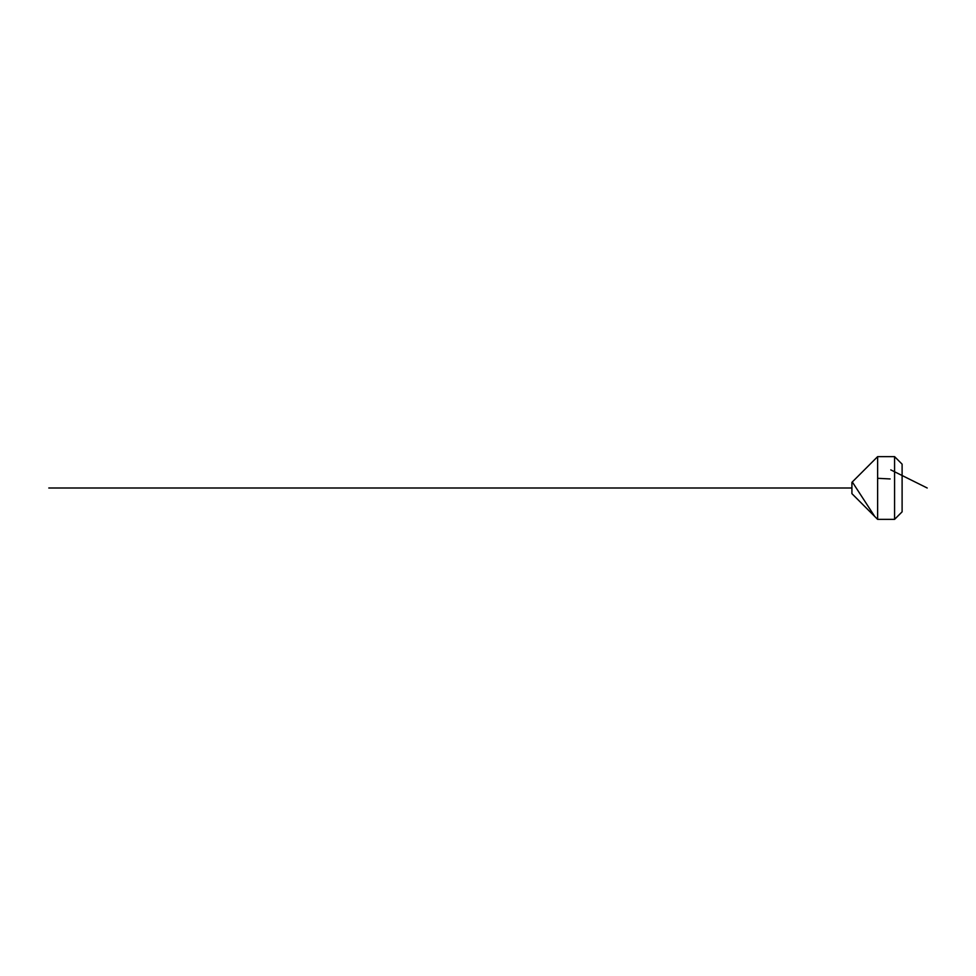 <?xml version="1.0" encoding="UTF-8"?>
<svg xmlns="http://www.w3.org/2000/svg" width="976" height="976" viewBox="0 0 976 976"><rect width="100%" height="100%" fill="white"/><g stroke="black" fill="none" stroke-linecap="round" stroke-linejoin="round"><path stroke-width="1.46" d="M894.577 519.366L894.577 456.634L877.631 456.634L877.631 519.366L894.577 519.366L902.105 511.839L902.105 464.161L894.577 456.634M877.631 519.366L851.914 493.649L851.914 482.351L877.631 456.634M927.2 488L890.783 469.883M890.136 478.948L877.631 478.301M874.74 516.475L852.292 481.961M851.914 488L48.8 488"/></g></svg>
